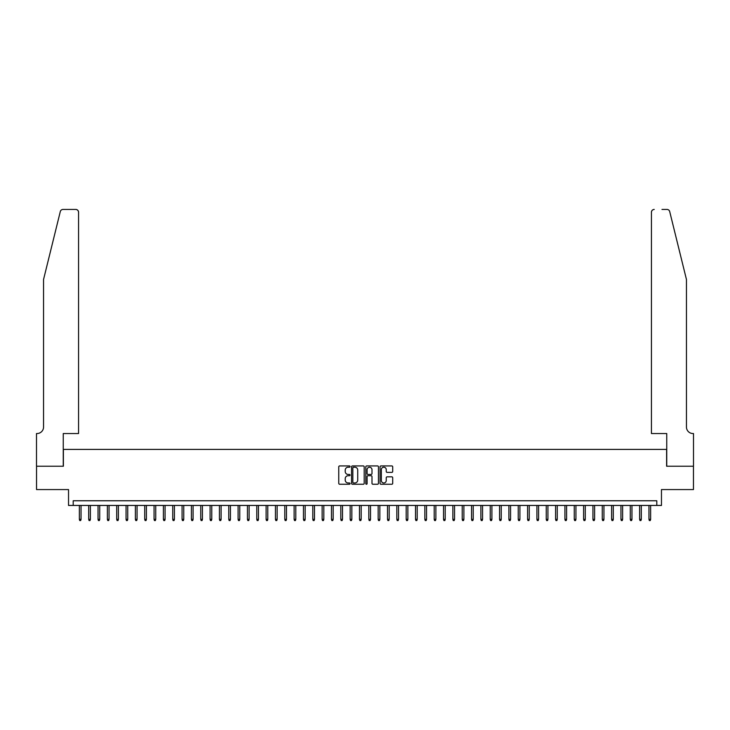 <?xml version="1.0" encoding="UTF-8"?>
<svg xmlns="http://www.w3.org/2000/svg" width="730" height="730" viewBox="0 0 730 730"><rect width="100%" height="100%" fill="white"/><g stroke="black" fill="none" stroke-linecap="round" stroke-linejoin="round"><path stroke-width="1.09" d="M350.062 466.57A0.639 0.639 0 0 0 349.415 465.923L339.678 465.923A0.912 0.912 0 0 0 338.766 466.844L338.766 483.342A0.912 0.912 0 0 0 339.678 484.255L349.415 484.255A0.639 0.639 0 0 0 350.062 483.616A0.639 0.639 0 0 0 349.415 482.977L348.155 482.977A2.929 2.929 0 0 1 345.226 480.039L345.226 478.67A2.929 2.929 0 0 1 348.155 475.732L349.415 475.732A0.639 0.639 0 0 0 350.062 475.093A0.639 0.639 0 0 0 349.415 474.445L348.155 474.445A2.929 2.929 0 0 1 345.226 471.516L345.226 470.138A2.929 2.929 0 0 1 348.155 467.209L349.415 467.209A0.639 0.639 0 0 0 350.062 466.57M391.782 472.383A0.912 0.912 0 0 0 392.704 471.47L392.704 466.844A0.912 0.912 0 0 0 391.782 465.923L380.969 465.923A0.912 0.912 0 0 0 380.056 466.844L380.056 483.342A0.912 0.912 0 0 0 380.969 484.255L391.782 484.255A0.912 0.912 0 0 0 392.704 483.342L392.704 477.748A0.912 0.912 0 0 0 391.782 476.836L387.155 476.836A0.912 0.912 0 0 0 386.243 477.748L386.243 480.523A2.455 2.455 0 0 1 383.788 482.977A2.455 2.455 0 0 1 381.334 480.523L381.334 469.664A2.455 2.455 0 0 1 383.788 467.209A2.455 2.455 0 0 1 386.243 469.664L386.243 471.47A0.912 0.912 0 0 0 387.155 472.383L391.782 472.383M656.799 505.443L661.471 505.443L661.471 489.565L693.454 489.565L693.454 466.224L666.609 466.224L666.609 449.415L63.391 449.415L63.391 466.224L36.546 466.224L36.546 489.565L68.529 489.565L68.529 505.443L656.799 505.443L656.799 500.771L73.201 500.771L73.201 505.443M364.197 466.844A0.912 0.912 0 0 0 363.284 465.923L352.462 465.923A0.912 0.912 0 0 0 351.55 466.844L351.55 483.342A0.912 0.912 0 0 0 352.462 484.255L363.284 484.255A0.912 0.912 0 0 0 364.197 483.342L364.197 466.844M366.715 465.923L377.538 465.923A0.912 0.912 0 0 1 378.45 466.844L378.45 483.342A0.912 0.912 0 0 1 377.538 484.255L372.902 484.255A0.912 0.912 0 0 1 371.99 483.342L371.99 476.654A0.912 0.912 0 0 0 371.068 475.732L368.002 475.732A0.912 0.912 0 0 0 367.09 476.654L367.09 483.616A0.639 0.639 0 0 1 366.442 484.255A0.639 0.639 0 0 1 365.803 483.616L365.803 466.844A0.912 0.912 0 0 1 366.715 465.923M353.475 467.209A0.639 0.639 0 0 0 352.836 467.848L352.836 482.329A0.639 0.639 0 0 0 353.475 482.977L354.807 482.977A2.929 2.929 0 0 0 357.737 480.039L357.737 470.138A2.929 2.929 0 0 0 354.807 467.209L353.475 467.209M371.99 469.709A2.455 2.455 0 0 0 369.535 467.255A2.455 2.455 0 0 0 367.09 469.709L367.09 473.533A0.912 0.912 0 0 0 368.002 474.445L371.068 474.445A0.912 0.912 0 0 0 371.99 473.533L371.99 469.709M81.039 519.349L80.665 520.563L79.734 520.563L79.36 519.349L81.039 519.349L81.039 505.443M79.36 519.349L79.36 505.443M60.298 211.563C61.01 210.03 61.01 210.03 60.298 211.563L43.554 279.462L43.554 427.004A6.534 6.534 0 0 1 37.011 433.538L36.5 433.538L36.5 466.224L63.254 466.224L63.254 433.538L78.566 433.538L78.566 212.238A2.801 2.801 0 0 0 75.765 209.437L63.017 209.437A2.801 2.801 0 0 0 60.298 211.563M68.018 209.437L75.765 209.437C77.453 209.61 78.384 210.55 78.566 212.238L78.566 433.538M43.554 427.004A6.534 6.534 0 0 1 37.011 433.538M681.318 258.648L669.702 211.563L686.446 279.462L686.446 427.004A6.534 6.534 0 0 0 692.989 433.538L693.5 433.538L693.5 466.224L666.745 466.224L666.745 433.538L651.434 433.538L651.434 212.238L651.434 433.538M661.982 209.437L666.983 209.437A2.801 2.801 0 0 1 669.702 211.563M654.235 209.437A2.801 2.801 0 0 0 651.434 212.238C651.616 210.55 652.547 209.61 654.235 209.437M686.446 427.004A6.534 6.534 0 0 0 692.989 433.538M90.374 519.349L90.009 520.563L89.069 520.563L88.695 519.349L90.374 519.349L90.374 505.443M88.695 519.349L88.695 505.443M99.718 519.349L99.344 520.563L98.413 520.563L98.039 519.349L99.718 519.349L99.718 505.443M98.039 519.349L98.039 505.443M109.053 519.349L108.679 520.563L107.748 520.563L107.374 519.349L109.053 519.349L109.053 505.443M107.374 519.349L107.374 505.443M118.388 519.349L118.014 520.563L117.083 520.563L116.709 519.349L118.388 519.349L118.388 505.443M116.709 519.349L116.709 505.443M127.732 519.349L127.358 520.563L126.418 520.563L126.053 519.349L127.732 519.349L127.732 505.443M126.053 519.349L126.053 505.443M137.067 519.349L136.692 520.563L135.762 520.563L135.388 519.349L137.067 519.349L137.067 505.443M135.388 519.349L135.388 505.443M146.401 519.349L146.027 520.563L145.097 520.563L144.722 519.349L146.401 519.349L146.401 505.443M144.722 519.349L144.722 505.443M155.745 519.349L155.371 520.563L154.431 520.563L154.057 519.349L155.745 519.349L155.745 505.443M154.057 519.349L154.057 505.443M165.08 519.349L164.706 520.563L163.775 520.563L163.401 519.349L165.08 519.349L165.08 505.443M163.401 519.349L163.401 505.443M174.415 519.349L174.041 520.563L173.11 520.563L172.736 519.349L174.415 519.349L174.415 505.443M172.736 519.349L172.736 505.443M183.759 519.349L183.385 520.563L182.445 520.563L182.071 519.349L183.759 519.349L183.759 505.443M182.071 519.349L182.071 505.443M193.094 519.349L192.72 520.563L191.789 520.563L191.415 519.349L193.094 519.349L193.094 505.443M191.415 519.349L191.415 505.443M202.429 519.349L202.055 520.563L201.124 520.563L200.75 519.349L202.429 519.349L202.429 505.443M200.75 519.349L200.75 505.443M211.773 519.349L211.399 520.563L210.459 520.563L210.085 519.349L211.773 519.349L211.773 505.443M210.085 519.349L210.085 505.443M221.108 519.349L220.734 520.563L219.803 520.563L219.429 519.349L221.108 519.349L221.108 505.443M219.429 519.349L219.429 505.443M230.443 519.349L230.069 520.563L229.138 520.563L228.764 519.349L230.443 519.349L230.443 505.443M228.764 519.349L228.764 505.443M239.778 519.349L239.404 520.563L238.473 520.563L238.099 519.349L239.778 519.349L239.778 505.443M238.099 519.349L238.099 505.443M249.122 519.349L248.748 520.563L247.808 520.563L247.443 519.349L249.122 519.349L249.122 505.443M247.443 519.349L247.443 505.443M258.457 519.349L258.082 520.563L257.152 520.563L256.777 519.349L258.457 519.349L258.457 505.443M256.777 519.349L256.777 505.443M267.791 519.349L267.417 520.563L266.487 520.563L266.112 519.349L267.791 519.349L267.791 505.443M266.112 519.349L266.112 505.443M277.135 519.349L276.761 520.563L275.821 520.563L275.447 519.349L277.135 519.349L277.135 505.443M275.447 519.349L275.447 505.443M286.47 519.349L286.096 520.563L285.165 520.563L284.791 519.349L286.47 519.349L286.47 505.443M284.791 519.349L284.791 505.443M295.805 519.349L295.431 520.563L294.5 520.563L294.126 519.349L295.805 519.349L295.805 505.443M294.126 519.349L294.126 505.443M305.149 519.349L304.775 520.563L303.835 520.563L303.461 519.349L305.149 519.349L305.149 505.443M303.461 519.349L303.461 505.443M314.484 519.349L314.11 520.563L313.179 520.563L312.805 519.349L314.484 519.349L314.484 505.443M312.805 519.349L312.805 505.443M323.819 519.349L323.445 520.563L322.514 520.563L322.14 519.349L323.819 519.349L323.819 505.443M322.14 519.349L322.14 505.443M333.163 519.349L332.789 520.563L331.849 520.563L331.475 519.349L333.163 519.349L333.163 505.443M331.475 519.349L331.475 505.443M342.498 519.349L342.124 520.563L341.193 520.563L340.819 519.349L342.498 519.349L342.498 505.443M340.819 519.349L340.819 505.443M351.833 519.349L351.459 520.563L350.528 520.563L350.154 519.349L351.833 519.349L351.833 505.443M350.154 519.349L350.154 505.443M361.168 519.349L360.802 520.563L359.863 520.563L359.488 519.349L361.168 519.349L361.168 505.443M359.488 519.349L359.488 505.443M370.512 519.349L370.137 520.563L369.197 520.563L368.832 519.349L370.512 519.349L370.512 505.443M368.832 519.349L368.832 505.443M379.846 519.349L379.472 520.563L378.541 520.563L378.167 519.349L379.846 519.349L379.846 505.443M378.167 519.349L378.167 505.443M389.181 519.349L388.807 520.563L387.876 520.563L387.502 519.349L389.181 519.349L389.181 505.443M387.502 519.349L387.502 505.443M398.525 519.349L398.151 520.563L397.211 520.563L396.837 519.349L398.525 519.349L398.525 505.443M396.837 519.349L396.837 505.443M407.86 519.349L407.486 520.563L406.555 520.563L406.181 519.349L407.86 519.349L407.86 505.443M406.181 519.349L406.181 505.443M417.195 519.349L416.821 520.563L415.89 520.563L415.516 519.349L417.195 519.349L417.195 505.443M415.516 519.349L415.516 505.443M426.539 519.349L426.165 520.563L425.225 520.563L424.851 519.349L426.539 519.349L426.539 505.443M424.851 519.349L424.851 505.443M435.874 519.349L435.5 520.563L434.569 520.563L434.195 519.349L435.874 519.349L435.874 505.443M434.195 519.349L434.195 505.443M445.209 519.349L444.835 520.563L443.904 520.563L443.53 519.349L445.209 519.349L445.209 505.443M443.53 519.349L443.53 505.443M454.553 519.349L454.179 520.563L453.239 520.563L452.865 519.349L454.553 519.349L454.553 505.443M452.865 519.349L452.865 505.443M463.888 519.349L463.513 520.563L462.583 520.563L462.209 519.349L463.888 519.349L463.888 505.443M462.209 519.349L462.209 505.443M473.223 519.349L472.848 520.563L471.918 520.563L471.543 519.349L473.223 519.349L473.223 505.443M471.543 519.349L471.543 505.443M482.557 519.349L482.192 520.563L481.252 520.563L480.878 519.349L482.557 519.349L482.557 505.443M480.878 519.349L480.878 505.443M491.901 519.349L491.527 520.563L490.596 520.563L490.222 519.349L491.901 519.349L491.901 505.443M490.222 519.349L490.222 505.443M501.236 519.349L500.862 520.563L499.931 520.563L499.557 519.349L501.236 519.349L501.236 505.443M499.557 519.349L499.557 505.443M510.571 519.349L510.197 520.563L509.266 520.563L508.892 519.349L510.571 519.349L510.571 505.443M508.892 519.349L508.892 505.443M519.915 519.349L519.541 520.563L518.601 520.563L518.227 519.349L519.915 519.349L519.915 505.443M518.227 519.349L518.227 505.443M529.25 519.349L528.876 520.563L527.945 520.563L527.571 519.349L529.25 519.349L529.25 505.443M527.571 519.349L527.571 505.443M538.585 519.349L538.211 520.563L537.28 520.563L536.906 519.349L538.585 519.349L538.585 505.443M536.906 519.349L536.906 505.443M547.929 519.349L547.555 520.563L546.615 520.563L546.241 519.349L547.929 519.349L547.929 505.443M546.241 519.349L546.241 505.443M557.264 519.349L556.89 520.563L555.959 520.563L555.585 519.349L557.264 519.349L557.264 505.443M555.585 519.349L555.585 505.443M566.599 519.349L566.224 520.563L565.294 520.563L564.92 519.349L566.599 519.349L566.599 505.443M564.92 519.349L564.92 505.443M575.943 519.349L575.568 520.563L574.629 520.563L574.255 519.349L575.943 519.349L575.943 505.443M574.255 519.349L574.255 505.443M585.277 519.349L584.903 520.563L583.973 520.563L583.598 519.349L585.277 519.349L585.277 505.443M583.598 519.349L583.598 505.443M594.612 519.349L594.238 520.563L593.308 520.563L592.933 519.349L594.612 519.349L594.612 505.443M592.933 519.349L592.933 505.443M603.947 519.349L603.582 520.563L602.642 520.563L602.268 519.349L603.947 519.349L603.947 505.443M602.268 519.349L602.268 505.443M613.291 519.349L612.917 520.563L611.986 520.563L611.612 519.349L613.291 519.349L613.291 505.443M611.612 519.349L611.612 505.443M622.626 519.349L622.252 520.563L621.321 520.563L620.947 519.349L622.626 519.349L622.626 505.443M620.947 519.349L620.947 505.443M631.961 519.349L631.587 520.563L630.656 520.563L630.282 519.349L631.961 519.349L631.961 505.443M630.282 519.349L630.282 505.443M641.305 519.349L640.931 520.563L639.991 520.563L639.626 519.349L641.305 519.349L641.305 505.443M639.626 519.349L639.626 505.443M650.64 519.349L650.266 520.563L649.335 520.563L648.961 519.349L650.64 519.349L650.64 505.443M648.961 519.349L648.961 505.443"/></g></svg>
